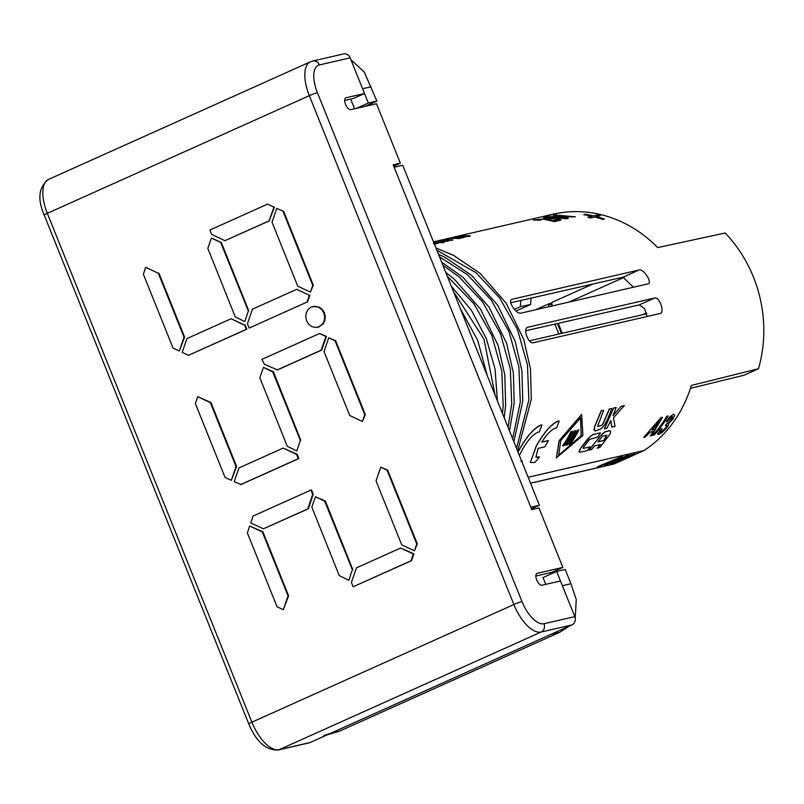 <?xml version="1.0" encoding="UTF-8"?>
<svg xmlns="http://www.w3.org/2000/svg" width="804" height="804" viewBox="0 0 804 804"><rect width="100%" height="100%" fill="white"/><g stroke="black" fill="none" stroke-linecap="round" stroke-linejoin="round"><path stroke-width="1.21" d="M246.315 329.328L188.468 355.308L182.207 352.363L186.94 338.595L231.16 318.736L244.587 325.047L246.315 329.328L246.878 329.198L188.468 355.308M243.622 324.786L231.16 318.736M245.16 324.916L246.878 329.198M220.718 242.577L248.346 311.017L244.808 321.59L235.25 316.897L207.824 248.366L211.462 238.034L221.291 242.446L248.808 310.907M244.808 321.59L248.346 311.017M220.819 242.537L211.462 238.034M283.068 211.492L312.746 285.319L310.414 292.123L297.741 286.164L272.033 222.205L276.767 208.427L283.641 211.362L313.319 285.189L312.746 285.319M313.319 285.189L310.414 292.123M283.641 211.362L276.767 208.427M209.864 230.044L267.611 204.115L273.913 207.181L269.129 220.839L224.909 240.697L211.583 234.326L209.864 230.044M273.913 207.181L267.611 204.115M274.486 207.05L269.129 220.839M269.702 220.708L224.909 240.697M173.051 348.052L143.373 274.224L145.665 267.3L158.328 273.259L184.036 337.228L179.312 350.996L173.051 348.052M158.328 273.259L145.665 267.3M158.901 273.129L184.608 337.097L184.036 337.228M184.608 337.097L179.312 350.996M249.139 328.062L247.421 323.781L252.436 309.178L296.666 289.319L309.329 295.279L306.987 302.083L249.139 328.062L306.987 302.083M309.329 295.279L296.666 289.319M309.902 295.148L307.56 301.952M400.663 548.026L413.899 553.856L411.558 560.659L353.137 586.769L351.418 582.488L356.433 567.885L400.663 548.026L413.326 553.986L410.985 560.79L353.137 586.769M325.288 501.153L324.715 501.284L352.353 569.714L348.805 580.287L339.248 575.604L311.821 507.073L315.459 496.731L325.389 501.103L352.805 569.614M352.353 569.714L348.805 580.287M380.764 467.134L387.639 470.069L417.316 543.896L414.412 550.83L401.739 544.871L376.031 480.903L380.764 467.134L387.066 470.199L416.743 544.027L414.412 550.83M310.927 490.068L311.5 489.937L313.218 494.219L308.414 508.731L263.411 528.811L250.788 522.972L253.079 516.047L310.927 490.068L312.645 494.349L307.842 508.862L263.411 528.811M249.662 526.007L262.898 531.836L288.606 595.794L283.309 609.703L277.048 606.759L247.371 532.931L249.662 526.007L262.325 531.967L288.043 595.925L283.309 609.703M283.159 448.079L297.158 454.27L298.877 458.551L241.029 484.531L234.205 481.717L238.939 467.938L283.159 448.079L296.596 454.401L298.314 458.682L240.466 484.661M273.29 371.8L272.717 371.93L300.354 440.361L296.807 450.943L287.249 446.25L259.823 377.719L263.461 367.388L273.39 371.749L300.807 440.26M300.354 440.361L296.807 450.943M328.766 337.78L335.64 340.715L365.317 414.542L362.413 421.477L349.74 415.517L324.032 351.559L328.766 337.78L335.067 340.846L364.745 414.673L362.413 421.477M319.61 333.469L326.484 336.404L321.7 350.062L277.481 369.92L264.446 364.282L261.863 359.398L319.61 333.469L325.911 336.534L321.128 350.192L276.908 370.051M197.663 396.653L210.899 402.482L236.607 466.451L231.311 480.35L225.05 477.405L195.372 403.578L197.663 396.653L210.326 402.613L236.044 466.581L231.311 480.35M312.907 306.535L319.138 307.068L322.243 309.399L324.454 312.897L325.298 317.007L324.736 320.977L322.746 324.334L318.032 327.198M311.218 307.068L314.907 306.384L318.575 307.198L321.67 309.53L323.881 313.027L324.736 317.138L324.163 321.108L322.173 324.464L319.148 326.796L315.459 327.469L311.851 326.635L308.806 324.283L306.595 320.786L305.741 316.675L306.254 312.726L308.203 309.399L311.218 307.068M210.899 402.482L210.326 402.613M236.607 466.451L236.044 466.581M326.484 336.404L325.911 336.534M321.7 350.062L321.128 350.192M365.317 414.542L364.745 414.673M335.64 340.715L335.067 340.846M263.461 367.388L272.717 371.93M273.39 371.749L272.817 371.88M298.877 458.551L298.314 458.682M296.194 454.009L295.621 454.139M297.158 454.27L296.596 454.401M262.898 531.836L262.325 531.967M288.606 595.794L288.043 595.925M313.218 494.219L312.645 494.349M313.027 495.284L312.465 495.415M308.414 508.731L307.842 508.862M417.316 543.896L416.743 544.027M387.639 470.069L387.066 470.199M315.459 496.731L324.715 501.284M325.389 501.103L324.816 501.234M413.899 553.856L413.326 553.986M411.558 560.659L410.985 560.79M350.172 57.848A6.422 5.718 -103 0 0 343.489 53.938L312.676 61.034A6.422 5.718 77 0 1 319.359 64.943L350.172 57.848L364.513 93.515L353.609 98.41L344.685 100.47M278.204 749.991C266.034 750.454 256.225 741.77 248.778 723.922A6.422 0.513 158.1 0 1 251.883 722.183L47.335 213.331L309.319 95.686L513.877 604.538L251.883 722.183A33.416 14.995 65.8 0 0 279.149 749.68A6.422 5.718 77 0 1 278.204 749.991L309.017 742.896A6.422 5.718 -103 0 0 309.962 742.574L571.956 624.919A6.422 5.718 -103 0 0 574.8 616.628L560.468 580.96L541.966 585.222A6.422 2.884 65.8 0 1 536.831 580.197A6.422 2.884 65.8 0 1 536.941 573.413A6.422 2.884 65.8 0 1 537.183 573.332L562.86 567.413L538.971 507.967L531.786 509.625L393.186 164.85L400.362 163.192L376.473 103.746L350.795 109.666A6.422 2.884 65.8 0 1 345.66 104.641A6.422 2.884 65.8 0 1 345.77 97.857A6.422 2.884 65.8 0 1 346.011 97.776L364.513 93.515M562.86 567.413L551.966 572.307L535.856 576.026M393.719 166.177L400.362 163.192M528.127 477.254L643.974 450.562A128.54 114.429 -103 0 0 691.329 385.448L758.484 368.745A128.54 114.429 -103 0 0 725.178 233.009L657.642 247.592A128.54 114.429 -103 0 0 555.956 213.603M650.225 435.919L651.712 435.577L662.496 417.286L660.988 417.638L643.753 437.406L645.24 437.064L650.004 432.281L653.381 431.497L650.225 435.919M654.235 434.994A128.54 114.429 -103 0 0 668.245 415.959L666.807 416.291A128.54 114.429 -103 0 1 652.798 435.326L654.144 434.904A128.409 114.309 -103 0 0 668.074 416M657.722 433.396L658.687 434.381L662.265 432.411L666.506 428.17L668.446 425.125L668.164 423.969A128.54 114.429 -103 0 0 668.325 423.758L672.938 419.105L674.727 415.236L673.521 414.211L670.174 416.603L666.355 421.638L667.702 421.326L672.184 416.382L672.717 417.115L669.33 422.16L666.948 423.437A128.54 114.429 -103 0 1 665.461 425.487L666.858 425.889L665.3 428.301L660.265 432.562L659.973 431.808L662.034 428.823L660.647 429.145L657.662 434.301M660.265 432.562L659.883 431.718L661.943 428.733M665.551 425.356L666.858 425.889M666.436 421.517L667.611 421.246L672.094 416.311L672.717 417.115M657.642 433.306L658.597 434.281L662.184 432.321L666.426 428.08L668.355 425.035L668.074 423.889A128.409 114.309 -103 0 0 668.235 423.668L672.837 419.025L674.727 415.236L673.521 414.211M609.13 430.713L605.07 431.778L602.035 434.08L588.98 450.079L591.483 449.607L594.759 445.838L600.417 444.642A128.67 114.54 -103 0 1 600.347 444.723L597.251 448.27L600.116 447.225L610.206 433.778L610.658 431.688L610.065 430.753L605.392 431.748L600.236 436.14L589.061 450.17M600.387 444.491L600.337 444.552A128.54 114.429 -103 0 1 600.266 444.632L597.241 448.29M590.417 446.833L583.222 448.351L583.815 446.783L589.674 439.366L597.653 437.115L600.427 432.813L592.769 434.552L587.865 438.693L580.508 448.341L578.97 451.446L579.915 452.27L587.131 450.622A128.67 114.54 -103 0 0 587.131 450.612L587.171 450.582A128.67 114.54 -103 0 0 587.191 450.562L590.377 446.883A128.67 114.54 -103 0 0 590.397 446.863L583.201 448.401M610.708 420.552L611.834 427.035L615.03 426.391L613.452 417.778L624.376 405.598L621.15 406.261L612.949 415.537M621.15 406.261L613.06 415.598L616.165 407.487L613.653 407.99L604.327 428.763L606.829 428.281L610.809 420.613L611.924 427.105M603.643 410.372L601.131 410.874L594.528 426.874L594.136 430.22L595.493 430.894L601.151 428.793L604.698 424.813L607.583 419.216L611.834 408.482L609.432 409.035L603.09 423.939L601.382 425.547L597.613 426.22L603.643 410.372L601.241 410.924L594.528 427.236L594.538 430.713M611.834 408.482L609.311 408.995L602.749 424.2L601.281 425.477L597.804 426.331M559.081 440.753L581.634 414.492L582.91 435.396L556.348 457.848L559.081 440.753L581.734 414.542M520.891 461.295L522.148 460.893L520.982 461.385M517.927 451.878L519.002 450.029C526.489 436.672 533.725 428.351 540.72 425.085L541.926 424.984A128.67 114.54 -103 0 1 539.253 431.989L538.177 432.09C533.132 434.301 527.916 440.039 522.53 449.305L519.364 455.456M541.816 441.999L548.418 440.572L541.745 442.11C546.69 434.361 551.242 429.698 555.403 428.12L556.479 428.019A128.67 114.54 -103 0 0 559.152 421.015L557.936 421.115C550.951 424.381 543.715 432.703 536.218 446.059L530.349 462.461L536.318 446.13C543.816 432.763 551.062 424.442 558.046 421.165L559.152 421.015M535.896 457.074L539.363 456.923L538.117 457.325M448.722 238.205L469.355 236.366L470.28 236.095L469.536 235.743L462.129 235.984L448.783 238.215L470.199 235.843M444.24 239.401L452.029 238.296L459.335 238.547L464.531 237.22A128.67 114.54 -103 0 0 462.33 237.24L458.451 238.135L450.461 238.165L445.557 239.331A128.67 114.54 -103 0 1 446.13 239.25L447.336 238.979A128.67 114.54 -103 0 0 446.511 239.079L452.009 238.165L459.325 238.416L464.531 237.22M441.376 239.914L445.577 239.451A128.54 114.429 -103 0 1 446.15 239.381L447.336 238.979M446.049 240.105L447.788 239.481L443.647 239.763L433.456 241.743M452.984 239.883L451.768 240.295L452.984 239.883A128.67 114.54 -103 0 0 445.235 240.165L446.903 239.914M451.768 240.295A128.54 114.429 -103 0 0 433.517 241.903M448.813 240.838L447.587 241.25L448.813 240.838A128.67 114.54 -103 0 0 433.547 241.964M447.587 241.25A128.54 114.429 -103 0 0 433.637 242.195M433.838 242.718L444.19 242.396L433.738 242.446M434.401 244.094L438.481 243.22L433.607 243.079M434.12 243.401L435.969 243.451M557.313 213.382L548.207 215.613A128.54 114.429 -103 0 0 544.821 216.206L544.8 216.075A128.67 114.54 -103 0 1 548.187 215.492L557.313 213.382A128.67 114.54 -103 0 0 553.926 213.975L544.8 216.075M547.233 216.809L575.262 216.849L555.222 214.969L553.393 215.392L569.845 216.346L547.233 216.809L575.282 216.718M553.393 215.392L568.167 216.226M554.519 218.718A128.67 114.54 -103 0 1 557.433 219L557.433 219.12A128.54 114.429 -103 0 0 554.509 218.849L543.584 217.653L554.509 218.849M563.664 217.683L564.659 217.331A128.67 114.54 -103 0 0 561.433 217.03L560.066 217.341A128.67 114.54 -103 0 0 545.333 217.251L543.584 217.653M568.358 218.316L566.519 218.869L568.358 218.316A128.67 114.54 -103 0 0 563.292 217.643L564.659 217.331M566.519 218.869A128.54 114.429 -103 0 0 561.463 218.196L557.433 219.12M554.649 221.602L561.122 219.984A128.67 114.54 -103 0 0 558.056 219.542L553.574 220.577L546.388 218.708L533.464 220.065L539.534 220.175L541.283 219.773L537.052 219.653L541.645 219.251A128.54 114.429 -103 0 1 543.795 219.251L554.649 221.602L561.122 219.984M537.062 219.773L541.645 219.251M533.464 220.065L541.283 219.773M583.855 214.598A128.67 114.54 -103 0 1 592.106 216.196L587.975 217.271A128.54 114.429 -103 0 1 590.699 217.954L594.809 217A128.54 114.429 -103 0 1 602.92 219.472L604.317 219.03A128.67 114.54 -103 0 0 596.206 216.557L600.317 215.613A128.67 114.54 -103 0 0 597.593 214.939L593.473 215.884A128.67 114.54 -103 0 0 585.222 214.276L583.845 214.718A128.54 114.429 -103 0 1 591.824 216.266M596.447 216.628L600.317 215.613M520.57 313.248C518.138 313.289 515.535 311.208 512.741 307.007C510.228 302.817 509.897 300.254 511.756 299.339L638.999 270.003C643.702 268.456 652.959 283.028 647.813 283.923L520.57 313.248M532.811 342.846C530.509 342.866 528.459 340.534 526.66 335.841C525.153 331.117 525.394 328.283 527.374 327.339L654.617 298.013C659.391 296.364 665.159 312.796 660.054 313.51L532.811 342.846M633.462 287.229L623.02 277.189L510.761 302.726M525.675 330.756L639.301 304.897L644.466 308.605L647.14 316.485M643.974 450.562L614.407 463.838L530.509 483.174M608.608 462.983L621.522 456.652L597.583 466.692L608.608 462.983L605.231 463.767M606.628 464.611L628.768 454.984L606.628 464.611M613.965 462.421L631.301 455.637L635.1 453.768L634.577 453.506L610.146 463.797L616.216 462.4L618.517 461.365L613.914 462.3L631.251 455.516L635.049 453.647L634.527 453.386M624.879 457.195L632.326 454.773M531.142 298.083A42.461 37.808 -103 0 0 530.68 304.445L516.007 311.037M758.484 368.745L744.072 375.217L690.435 388.332M614.407 463.838A128.54 114.429 77 0 1 610.749 464.752L530.529 483.234M350.936 59.737L364.222 71.948L376.895 101.053L365.006 106.389M539.394 505.274L530.831 507.244L394.141 167.222L402.703 165.252L539.394 505.274L531.474 508.831M550.398 572.669L550.941 574.006M570.94 583.744L562.378 585.714L556.639 571.443L565.202 569.473L570.94 583.744L576.247 599.422L575.222 618.115M569.473 626.035L559.554 632.366L339.479 731.188L327.087 734.886M514.449 309.359L520.409 306.686L530.68 304.445M520.409 306.686A42.461 37.808 77 0 1 520.871 300.425M323.56 735.69L330.916 733.158L550.991 634.336L559.554 632.366M556.639 571.443L543.022 577.563L545.745 584.347M350.675 99.083L354.574 108.791M356.453 108.359L368.332 103.023L376.895 101.053M368.332 103.023L362.604 88.752L371.157 86.782M602.92 219.472L604.317 219.03M590.699 217.954L590.719 217.824A128.67 114.54 -103 0 0 587.985 217.15M594.809 217L590.719 217.824M602.95 219.341A128.67 114.54 -103 0 0 594.829 216.879M543.795 219.251L543.785 219.12A128.67 114.54 -103 0 0 541.645 219.13M545.403 219.331L554.659 221.472M543.785 219.12L545.403 219.211M566.529 218.738A128.67 114.54 -103 0 0 561.463 218.065L561.463 218.196M557.433 219L561.463 218.065M558.237 217.763A128.67 114.54 -103 0 0 549.021 217.462L555.956 218.296L558.237 217.763M557.825 217.864A128.54 114.429 -103 0 0 550.66 217.582M434.783 244.064L438.11 243.059M434.07 243.27L436.069 243.381L433.527 243.793M443.295 242.728L444.19 242.396M433.788 242.587L443.295 242.607M447.587 241.13A128.67 114.54 -103 0 0 433.587 242.064M451.758 240.165A128.67 114.54 -103 0 0 433.467 241.783M443.044 240.356L435.808 241.311A128.67 114.54 -103 0 1 443.044 240.356M444.592 239.994L439.466 240.517M439.486 240.647L437.356 240.949M467.657 236.165L452.2 237.512M538.208 457.416L535.936 457.114L538.047 448.411L544.72 446.873A128.67 114.54 -103 0 0 548.418 440.572M530.349 462.461L534.791 462.511A128.67 114.54 -103 0 0 539.454 457.014M521.806 461.526A128.67 114.54 -103 0 0 522.238 460.983M517.987 452.019L519.093 450.099C526.59 436.733 533.836 428.411 540.821 425.135L541.926 424.984M556.428 457.938L559.182 440.833M560.8 440.441L580.568 417.879L581.302 435.748L558.649 455.446L560.8 440.441M580.458 417.829L581.202 435.667L558.559 455.355M570.498 444.19A128.67 114.54 -103 0 0 578.87 429.929L577.503 430.251A128.67 114.54 -103 0 1 569.121 444.511L570.498 444.19M567.292 444.934A128.67 114.54 -103 0 0 575.664 430.673L574.297 430.984A128.67 114.54 -103 0 1 565.926 445.245L567.292 444.934M564.086 445.667A128.67 114.54 -103 0 0 572.468 431.406L571.091 431.728A128.67 114.54 -103 0 1 562.72 445.989L564.086 445.667M578.87 429.929L577.393 430.18A128.54 114.429 -103 0 1 569.031 444.431L569.121 444.511M575.664 430.673L574.197 430.924A128.54 114.429 -103 0 1 565.825 445.165L565.926 445.245M572.468 431.406L570.991 431.658A128.54 114.429 -103 0 1 562.629 445.908L562.72 445.989M613.653 407.99L604.427 428.833M616.165 407.487L613.754 408.04M624.376 405.598L621.261 406.311M600.427 432.813L593.071 434.542L590.287 436.421L580.599 448.431L579.171 452.059M609.874 430.683L609.221 430.783M597.935 441.878L603.643 440.562L606.869 435.165L602.447 436.281L597.935 441.878M603.643 440.562L606.276 436.994M597.975 441.768L603.583 440.471M674.626 415.165L673.42 414.14M672.094 416.311L672.626 417.035L672.094 416.311M666.184 425.215L666.767 425.798L666.184 425.215M660.174 432.462L659.883 431.718L660.174 432.462M652.928 435.185L654.144 434.904M650.325 435.778L651.712 435.577M651.632 435.487L662.406 417.216M643.904 437.265L645.24 437.064M645.16 436.974L650.004 432.281M649.913 432.19L653.381 431.497M659.491 421.125L651.893 430.039L654.717 429.497L659.491 421.125L651.984 430.12M610.738 463.536L617.874 461.516M607.231 464.34L628.125 455.134M598.276 466.41L605.181 463.647M604.568 464.953L622.477 456.431M618.547 458.149L607.894 462.642M557.393 323.54L561.383 333.449L557.393 323.54M551.624 303.208L548.589 303.912L551.383 304.867L551.544 306.103L551.735 302.495L592.779 284.063M642.225 314.816L646.486 312.907M562.227 333.258L558.237 323.349M552.187 305.962L551.735 302.495M624.326 277.239L569.021 302.073M646.738 313.781L529.313 340.846M558.83 334.042L554.84 324.123M535.414 309.821L548.589 303.912L548.961 306.706M315.48 306.254L314.907 306.384M319.138 307.068L318.575 307.198M322.243 309.399L321.67 309.53M325.298 317.007L324.736 317.138M324.736 320.977L324.163 321.108M322.746 324.334L322.173 324.464M312.676 61.034L310.465 61.777A33.416 14.995 -114.2 0 0 309.319 95.686A6.422 0.513 -21.9 0 1 317.419 92.671L521.977 601.523A26.994 12.11 -114.2 0 0 543.986 623.723A6.422 5.718 -103 0 1 541.142 632.024L279.149 749.68L309.962 742.574M44.22 215.08C37.265 198.99 38.682 187.101 48.481 179.433A33.416 14.995 65.8 0 0 47.335 213.331A6.422 0.513 158.1 0 0 44.22 215.08L248.778 723.922M317.419 92.671A26.994 12.11 -114.2 0 1 319.359 64.943M543.986 623.723L574.8 616.628M521.977 601.523A6.422 0.513 -21.9 0 0 513.877 604.538A33.416 14.995 -114.2 0 0 541.142 632.024L571.956 624.919M623.02 277.189L638.999 270.003M639.301 304.897L654.617 298.013M516.5 448.33L528.861 400.04L527.444 364.895L517.495 329.6L499.616 297.882L475.998 272.737L436.873 250.245M512.63 438.713L520.299 402.01L518.892 366.875L508.942 331.58L491.063 299.852L467.436 274.707L439.527 256.858M508.048 427.296L511.736 403.99L510.329 368.845L500.379 333.549L482.5 301.822L458.883 276.687L442.903 265.26M502.43 413.326L503.183 405.96L501.766 370.815L491.827 335.519L473.938 303.801L447.315 276.224M495.053 394.985L483.958 339.187L453.496 291.601M482.521 363.81L464.843 319.821M330.916 733.158L339.479 731.188M312.625 306.595L313.198 306.455M317.741 327.268L318.314 327.138M310.465 61.777L48.481 179.433M544.81 216.135L452.813 237.331M448.702 238.285L445.898 238.929M441.386 239.964L438.873 240.547M435.949 247.964L453.617 255.401L480.139 273.39L506.188 303.198L523.776 339.479L530.499 369.086L531.303 399.226L517.605 451.074M438.471 254.225L445.064 257.37L471.576 275.36L497.626 305.168L515.223 341.459L521.937 371.066L522.751 401.196L513.877 441.808M441.647 262.134L463.024 277.33L489.073 307.138L506.661 343.429L513.384 373.036L514.188 403.166L509.495 430.894M445.758 272.345L454.461 279.3L480.511 309.118L498.098 345.398L504.822 375.006L505.636 405.146L504.178 417.688M451.345 286.254L471.425 310.294L486.249 338.404L495.063 369.116L497.395 400.814M460.33 308.595L477.697 340.373L487.234 375.528"/></g></svg>
